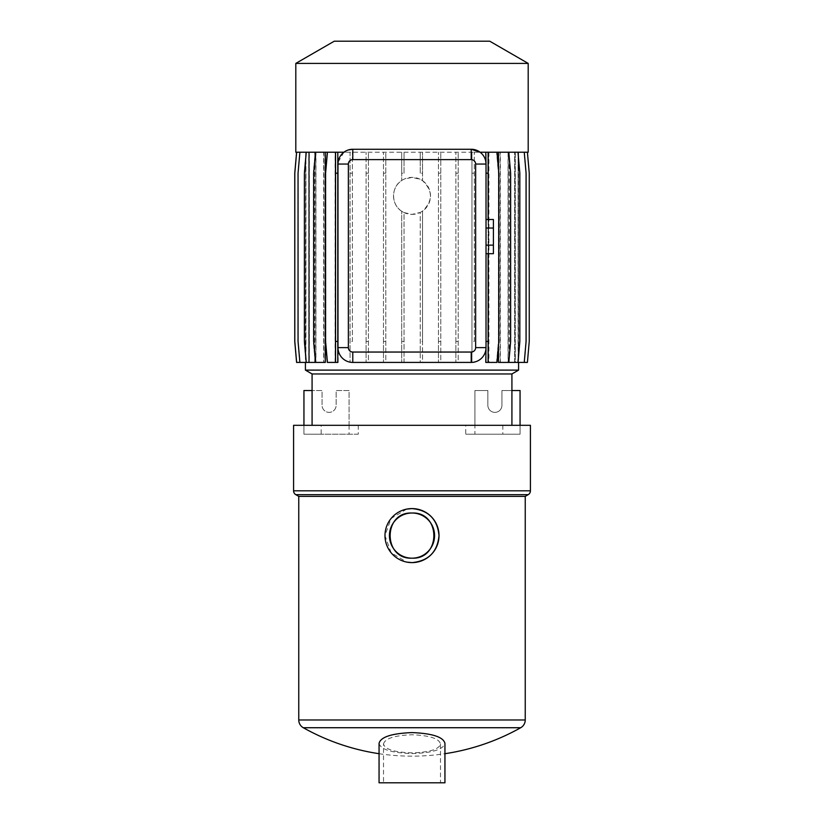 <?xml version="1.0" encoding="UTF-8"?>
<svg xmlns="http://www.w3.org/2000/svg" width="824" height="824" viewBox="0 0 824 824"><rect width="100%" height="100%" fill="white"/><g stroke="black" fill="none" stroke-linecap="round" stroke-linejoin="round"><path stroke-width="0.62" stroke-dasharray="4.12 3.09" d="M511.92 425.318L312.08 425.318L511.92 425.318M305.714 152.213L296.64 152.213L294.807 173.205L294.807 341.424L296.64 362.416L305.714 362.416L305.714 152.213L305.416 362.416M515.309 152.213L524.105 152.213L525.949 173.205L525.949 341.424L524.105 362.416L515.309 362.416L515.309 152.213L527.36 152.213L518.286 152.213L518.584 362.416M518.584 152.213L518.265 362.416L518.059 152.213L515.247 152.213L524.26 152.213L526.093 173.205L526.093 341.424L524.26 362.416L515.247 362.416L515.247 152.213M348.119 150.009L343.907 152.213L327.015 152.213L350.066 152.213L350.066 362.416L350.066 152.213L471.956 152.213L471.956 362.416L471.956 152.213L486.201 152.213L486.201 362.416L486.201 152.213L508.81 152.213L510.643 173.205L510.643 341.424L508.81 362.416L508.048 362.416L508.048 152.213L517.997 152.213L519.831 173.205L519.831 341.424L517.997 362.416L515.247 362.416M514.619 362.416L514.619 152.213L509.129 152.213L517.997 152.213M508.048 362.416L509.129 362.416L509.129 152.213M508.048 152.213L500.117 152.213L500.117 362.416L498.489 362.416M498.489 169.487L498.489 345.143M486.201 341.424L488.529 341.424L488.529 362.416L488.529 152.213L488.508 362.416L485.789 362.416L485.789 350.138C483.904 357.07 479.959 361.077 473.934 362.158L471.616 362.406M352.785 362.416L471.215 362.416M352.044 362.416L349.716 362.086C342.918 360.665 339.014 355.844 337.984 347.615L337.984 164.058M343.907 152.213L338.108 162.194M335.883 173.205L338.211 173.205L338.211 362.416L335.883 362.416L335.883 152.213L335.883 362.416L327.015 362.416L325.181 341.424L325.181 173.205L327.015 152.213L325.181 173.205L325.181 341.424L327.015 362.416L335.492 362.416L335.471 152.213L327.427 152.213L325.593 173.205L325.593 341.424L327.427 362.416L337.799 362.416L337.799 152.213M335.09 362.416L335.09 152.213L315.52 152.213L313.687 173.205L313.687 341.424L315.52 362.416L314.737 362.416L314.737 152.213L299.895 152.213L298.051 173.205L298.051 341.424L299.895 362.416L305.91 362.416L305.91 152.213L296.64 152.213M325.264 362.416L323.647 362.416L323.647 152.213L315.808 152.213L315.808 362.416M299.895 362.416L309.299 362.416L309.299 152.213M308.691 362.416L308.691 152.213L305.91 152.213M422.537 341.424L422.537 211.088L422.537 362.416L420.219 362.416L420.219 212.458L412 214.384A18.499 18.499 0 0 1 393.501 195.885A18.499 18.499 0 0 1 412 177.387A18.499 18.499 0 0 1 430.499 195.885A18.499 18.499 0 0 1 412 214.384L404.028 212.582L404.028 362.416L401.7 362.416L404.028 362.416L404.028 212.582A18.499 18.499 0 0 1 401.7 211.253L401.7 362.416L401.7 211.253C390.906 204.682 390.895 187.089 401.7 180.507A18.499 18.499 0 0 1 404.028 179.189L412 177.387L420.219 179.302A18.499 18.499 0 0 1 422.537 180.683C433.033 190.818 433.033 200.953 422.537 211.088A18.499 18.499 0 0 1 420.219 212.458L420.219 362.416L422.537 362.416L422.537 341.424L420.219 341.424M471.215 149.257L352.785 149.257M406.716 509.108L391.122 518.451L384.983 535.59L391.122 552.739L406.706 562.092M303.294 727.726L520.706 727.726M379.061 743.351C380.678 749.531 391.658 752.94 412 753.589C432.343 752.94 443.322 749.531 444.939 743.351M383.51 744C384.89 738.541 394.387 735.461 412 734.761C429.623 735.461 439.12 738.551 440.49 744C439.11 749.335 429.613 752.291 412 752.858C394.397 752.291 384.901 749.335 383.51 744L383.51 782.8L440.49 782.8L383.51 782.8M440.49 744L440.49 782.8M379.061 782.8L444.939 782.8M298.762 496.378L525.238 496.378M493.411 253.689L493.411 219.503M334.256 41.2L489.744 41.2M486.016 228.042L486.016 253.689L486.016 219.503L486.016 228.042L493.411 228.042M493.411 245.14L486.016 245.14M486.016 347.615L486.016 164.058M488.117 219.503L488.117 253.689M295.806 63.407L528.194 63.407M304.169 341.424L306.003 362.416L315.952 362.416L315.952 152.213L306.003 152.213L304.169 173.205L304.169 341.424L306.003 362.416L314.871 362.416L314.871 152.213L306.003 152.213L304.169 173.205L304.169 341.424M305.416 152.213L296.589 152.213L308.753 152.213L299.74 152.213L297.907 173.205L297.907 341.424L299.74 362.416L309.381 362.416L309.381 152.213L299.74 152.213L297.907 173.205L297.907 341.424L299.74 362.416L309.381 362.416M296.589 152.213L294.755 173.205L294.755 341.424L296.589 362.416L305.941 362.416L305.941 152.213M314.737 152.213L306.25 152.213L304.417 173.205L304.417 341.424L306.25 362.416L309.299 362.416M488.117 362.416L488.117 152.213L496.985 152.213L498.819 173.205L498.819 341.424L496.985 362.416L486.201 362.416L488.91 362.416L488.91 152.213L496.573 152.213L488.529 152.213L488.529 341.424M518.059 152.213L527.411 152.213L529.245 173.205L529.245 341.424L527.411 362.416L518.265 362.416M518.09 152.213L518.09 362.416L527.36 362.416L529.193 341.424L529.193 173.205L527.36 152.213L529.193 173.205L529.193 341.424L527.36 362.416L518.286 362.416L518.286 152.213M525.949 341.424L524.105 362.416L514.701 362.416L514.701 152.213L524.105 152.213L525.949 173.205L525.949 341.424M519.583 341.424L517.75 362.416L509.263 362.416L509.263 152.213L517.75 152.213L519.583 173.205L519.583 341.424L517.75 362.416L508.192 362.416L508.192 152.213L517.75 152.213L519.583 173.205L519.583 341.424M488.91 152.213L508.48 152.213L510.313 173.205L510.313 341.424L508.48 362.416L500.353 362.416L500.353 152.213L508.48 152.213L510.313 173.205L510.313 341.424L508.48 362.416L500.353 362.416M488.91 362.416L496.573 362.416L498.407 341.424L498.407 173.205L496.573 152.213L498.407 173.205L498.407 341.424L496.573 362.416L488.529 362.416M486.201 173.205L488.529 173.205M474.284 341.424L474.284 152.213L474.284 341.424L471.956 341.424M471.956 362.416L474.284 362.416L471.956 362.416M471.956 173.205L474.284 173.205M458.206 341.424L458.206 362.416L455.888 362.416L458.206 362.416L458.206 152.213L458.206 341.424L455.888 341.424L455.888 362.416L455.888 152.213L455.888 341.424M455.888 173.205L458.206 173.205M440.788 341.424L440.788 362.416L438.461 362.416L440.788 362.416L440.788 152.213L440.788 341.424L438.461 341.424L438.461 362.416L438.461 152.213L438.461 341.424M438.461 173.205L440.788 173.205M401.7 341.424L404.028 341.424M420.219 173.205L420.219 152.213L420.219 173.205L422.537 173.205L422.537 180.683L422.537 152.213L422.537 173.205M404.028 173.205L404.028 152.213L404.028 173.205L401.7 173.205L401.7 180.507L401.7 152.213L401.7 173.205M385.797 341.424L385.797 362.416L383.479 362.416L385.797 362.416L385.797 152.213L385.797 341.424L383.479 341.424L383.479 362.416L383.479 152.213L383.479 341.424M383.479 173.205L385.797 173.205M368.41 341.424L368.41 362.416L366.083 362.416L368.41 362.416L368.41 152.213L368.41 341.424L366.083 341.424L366.083 362.416L366.083 152.213L366.083 341.424M366.083 173.205L368.41 173.205M352.384 341.424L352.384 152.213L352.384 341.424L350.066 341.424M350.066 362.416L352.384 362.416L350.066 362.416M350.066 173.205L352.384 173.205M335.883 341.424L338.211 341.424M315.952 152.213L323.883 152.213L315.19 152.213L313.357 173.205L313.357 341.424L315.19 362.416L325.511 362.416L325.511 152.213L315.19 152.213L313.357 173.205L313.357 341.424L315.19 362.416L325.511 362.416M325.511 152.213L335.492 152.213L335.492 362.416L338.211 362.416L338.211 173.205M488.117 152.213L485.789 152.213L485.789 161.525C484.903 157.415 482.998 154.304 480.093 152.213L485.789 152.213M295.806 152.213L528.194 152.213M315.952 362.416L314.871 362.416M308.753 152.213L308.753 362.416M296.64 362.416L305.941 362.416M305.735 152.213L305.735 362.416M308.691 152.213L299.895 152.213M306.25 362.416L314.737 362.416M315.808 152.213L306.25 152.213M323.647 152.213L315.52 152.213M315.52 362.416L323.647 362.416M335.09 152.213L327.427 152.213M488.508 152.213L496.985 152.213M508.81 362.416L500.117 362.416M500.117 152.213L508.81 152.213M517.997 362.416L509.129 362.416M514.619 152.213L524.26 152.213M524.26 362.416L518.059 362.416M518.265 152.213L527.411 152.213M515.309 362.416L514.701 362.416M509.263 362.416L508.192 362.416M498.736 152.213L498.736 362.416M323.883 152.213L323.883 362.416M309.381 152.213L314.871 152.213M509.263 152.213L514.701 152.213M500.353 152.213L508.192 152.213M305.416 370.11L518.584 370.11M312.08 373.962L511.92 373.962M511.92 390.535L501.929 390.535L501.929 405.336A7.035 7.035 0 0 1 494.894 412.371A7.035 7.035 0 0 1 487.859 405.336L487.859 390.535L474.912 390.535L474.912 434.207L520.057 434.207L520.057 425.318L465.756 425.318L465.756 434.207L520.057 434.207L520.057 390.535L501.929 390.535L501.929 405.336A7.035 7.035 0 0 1 494.894 412.371A7.035 7.035 0 0 1 487.859 405.336L487.859 390.535L474.912 390.535L474.912 425.318M465.756 425.318L349.088 425.318L349.088 390.535L336.141 390.535L336.141 405.336A7.035 7.035 0 0 1 329.106 412.371A7.035 7.035 0 0 1 322.071 405.336L322.071 390.535L303.943 390.535L303.943 434.207L321.175 434.207L321.175 425.318L293.581 425.318M349.088 425.318L349.088 434.207L303.943 434.207L303.943 425.318L349.088 425.318L349.088 390.535L336.141 390.535L336.141 405.336A7.035 7.035 0 0 1 329.106 412.371A7.035 7.035 0 0 1 322.071 405.336L322.071 390.535L312.08 390.535M303.943 425.318L321.175 425.318M530.419 425.318L520.057 425.318M502.825 425.318L502.825 434.207M474.912 434.207L465.756 434.207M358.244 425.318L358.244 434.207L321.175 434.207M358.244 434.207L349.088 434.207M525.238 719.98L298.762 719.98M295.806 494.668L528.194 494.668M293.581 490.816L530.419 490.816M379.061 753.702A222.037 222.037 0 0 0 444.939 753.702"/><path stroke-width="1.24" d="M293.581 425.318L530.419 425.318L530.419 490.816A4.439 4.439 0 0 1 528.194 494.668L295.806 494.668A4.439 4.439 0 0 1 293.581 490.816L293.581 425.318M511.92 425.318L511.92 373.962L312.08 373.962L312.08 425.318M511.92 373.962L518.584 370.11L305.416 370.11L312.08 373.962M305.416 362.416L305.416 370.11M518.584 362.416L518.584 370.11M498.489 152.213L498.489 169.487M498.489 345.143L498.489 362.416L508.81 362.416L510.643 341.424L510.643 173.205L508.81 152.213M528.194 63.407L295.806 63.407L334.256 41.2L489.744 41.2L528.194 63.407L528.194 152.213L480.093 152.213L471.215 149.257A14.801 14.801 0 0 1 486.016 164.058L486.016 347.615A14.801 14.801 0 0 1 471.215 362.416L471.616 362.416M352.044 362.416L352.785 362.416A14.801 14.801 0 0 1 337.984 347.615L337.984 164.058A14.801 14.801 0 0 1 352.785 149.257L348.119 150.009M338.108 162.194L337.984 164.058L348.356 164.058L348.356 347.615A4.439 4.439 0 0 0 352.785 352.044L471.215 352.044A4.439 4.439 0 0 0 475.644 347.615L475.644 164.058A4.439 4.439 0 0 0 471.215 159.619L352.785 159.619A4.439 4.439 0 0 0 348.356 164.058M325.264 152.213L325.264 362.416L315.52 362.416L313.687 341.424L313.687 173.205L315.52 152.213M295.806 63.407L295.806 152.213L343.907 152.213M528.194 494.668L525.238 496.378L298.762 496.378L295.806 494.668M406.706 562.092L412 562.617C428.418 561.01 437.42 552.008 439.017 535.61C437.42 519.182 428.418 510.18 412 508.583L406.716 509.108M298.762 496.378L298.762 719.98L525.238 719.98L525.238 496.378M412 732.587C391.627 733.422 380.647 737.016 379.061 743.351L379.061 782.8L444.939 782.8L444.939 743.351C443.343 737.006 432.363 733.422 412 732.587M444.939 753.702A222.037 222.037 0 0 0 520.706 727.726L303.294 727.726A8.879 8.879 0 0 1 298.762 719.98M412 562.617A27.017 27.017 0 0 0 439.017 535.6A27.017 27.017 0 0 0 412 508.583A27.017 27.017 0 0 0 384.983 535.6A27.017 27.017 0 0 0 412 562.617M412 513.022A22.578 22.578 0 0 0 389.422 535.6A22.578 22.578 0 0 0 412 558.178C382.882 559.578 382.872 511.632 412 513.022C441.087 511.622 441.159 559.548 412 558.178A22.578 22.578 0 0 0 434.578 535.6A22.578 22.578 0 0 0 412 513.022M520.706 727.726A8.879 8.879 0 0 0 525.238 719.98M486.016 219.503L493.411 219.503L493.411 253.689L486.016 253.689M352.785 159.619L352.785 149.257L471.215 149.257L471.215 159.619M493.411 245.14L486.016 245.14M493.411 228.042L486.016 228.042M488.117 253.689L488.117 341.424L486.016 341.424M488.117 152.213L488.117 219.503M488.117 173.205L486.016 173.205M296.589 152.213L294.755 173.205L294.755 341.424L296.589 362.416L315.52 362.416M296.64 152.213L294.807 173.205L294.807 341.424L296.64 362.416M299.895 152.213L298.051 173.205L298.051 341.424L299.895 362.416M306.25 152.213L304.417 173.205L304.417 341.424L306.25 362.416M327.427 152.213L325.593 173.205L325.593 341.424L327.427 362.416L335.471 362.416L335.471 341.424L337.799 341.424L337.799 362.416L335.471 362.416M337.799 152.213L337.799 173.205L335.471 173.205L335.471 341.424M337.799 173.205L337.799 341.424M471.215 352.044L471.215 362.416L352.785 362.416L352.785 352.044M488.117 341.424L488.117 362.416L485.789 362.416L486.016 347.615L475.644 347.615M496.985 152.213L498.819 173.205L498.819 341.424L496.985 362.416L488.117 362.416M517.997 152.213L519.831 173.205L519.831 341.424L517.997 362.416L508.81 362.416M524.26 152.213L526.093 173.205L526.093 341.424L524.26 362.416L517.997 362.416M527.411 152.213L529.245 173.205L529.245 341.424L527.411 362.416L524.26 362.416M485.789 152.213L486.016 164.058L475.644 164.058M335.471 152.213L335.471 173.205M520.057 425.318L520.057 390.535L511.92 390.535M312.08 390.535L303.943 390.535L303.943 425.318M530.419 490.816L293.581 490.816M337.984 347.615L348.356 347.615M303.294 727.726A222.037 222.037 0 0 0 379.061 753.702"/></g></svg>
